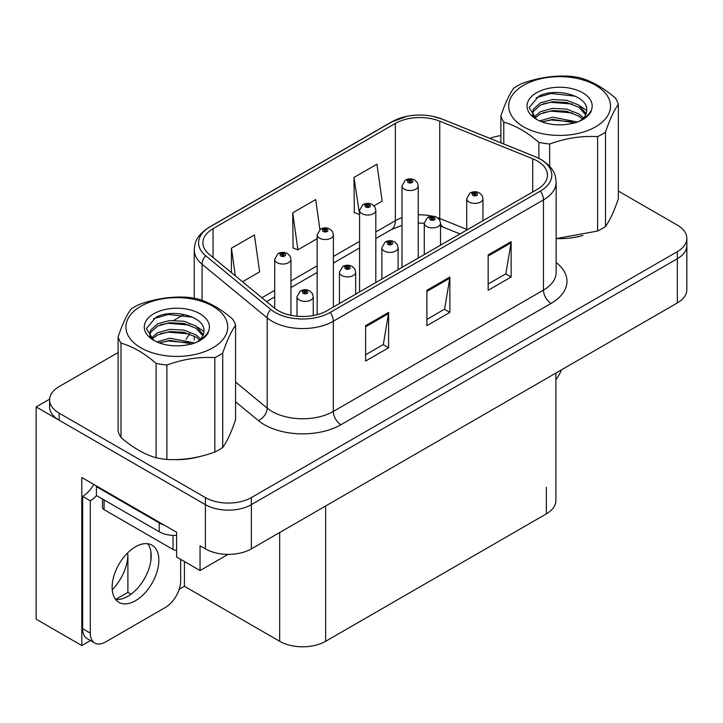 <?xml version="1.0" encoding="UTF-8"?>
<svg xmlns="http://www.w3.org/2000/svg" width="723" height="723" viewBox="0 0 723 723"><rect width="100%" height="100%" fill="white"/><g stroke="black" fill="none" stroke-linecap="round" stroke-linejoin="round"><path stroke-width="1.08" d="M90.456 640.533L81.798 645.531L81.798 477.505L176.611 532.245L176.611 557.008L200.045 570.537L200.045 545.775L205.404 548.874A32.49 18.762 0 0 0 251.36 548.874L677.334 302.937A32.49 18.762 0 0 0 686.85 289.679L686.85 245.459A32.49 18.762 0 0 1 677.334 258.726A32.49 18.762 0 0 0 686.85 245.459L686.85 238.382A32.49 18.762 0 0 0 677.334 225.115L618.355 191.062M228.061 554.369L200.045 570.537M118.111 352.544L59.123 386.597A32.49 18.762 0 0 0 49.607 399.864A32.49 18.762 0 0 0 59.123 413.131L205.404 497.578A32.49 18.762 0 0 0 251.36 497.578L251.36 504.654L677.334 258.726L251.36 504.654A32.49 18.762 0 0 1 205.404 504.654A32.49 18.762 0 0 0 251.36 504.654L251.36 548.874M81.798 645.531L36.15 619.177L36.15 406.941L205.404 504.654L59.123 420.199A32.49 18.762 0 0 1 49.607 406.941L49.607 399.864M49.634 399.15L36.15 406.941M555.888 373.059L555.888 500.596A32.49 18.762 180 0 1 546.371 513.854L325.648 641.292A32.49 18.762 180 0 1 279.693 641.292L184.419 586.281L184.419 561.518M150.881 560.397L150.881 551.685M184.419 586.281L179.214 589.29M115.734 599.412L127.899 592.39L131.044 594.207M112.237 589.796A34.659 20.009 120 0 0 127.899 554.36L126.814 553.728M127.899 592.39L127.899 554.36M537.334 161.003A34.659 20.009 180 0 1 547.483 175.147A34.659 20.009 180 0 1 537.334 189.299L327.176 310.628A34.659 20.009 180 0 1 274.279 307.962L209.182 254.279A34.659 20.009 180 0 1 202.91 242.801A34.659 20.009 180 0 1 213.059 228.658L395.345 123.416A34.659 20.009 180 0 1 439.729 121.175L532.706 158.762A34.659 20.009 180 0 1 537.334 161.003M540.397 159.232A38.988 22.512 0 0 0 535.192 156.71L442.214 119.123A38.988 22.512 0 0 0 432.851 116.34A38.988 22.512 0 0 0 406.85 116.34A38.988 22.512 0 0 0 392.282 121.645L209.995 226.886A38.988 22.512 0 0 0 205.63 255.716L270.727 309.39A38.988 22.512 0 0 0 330.239 312.399L540.397 191.071A38.988 22.512 0 0 0 540.397 159.232M365.621 325.666L365.621 361.039L388.603 347.772L388.603 312.399L365.621 325.666M365.621 354.767L383.326 344.546L388.504 313.574A8.667 5.007 -120 0 0 388.603 312.399M383.163 344.636L388.603 347.772M488.161 254.921L488.161 290.294L511.143 277.026L511.143 241.654L488.161 254.921M488.161 284.022L505.856 273.8L511.044 242.829A8.667 5.007 -120 0 0 511.143 241.654M505.702 273.89L511.143 277.026M426.895 290.294L426.895 325.666L449.869 312.399L449.869 277.026L426.895 290.294M426.895 319.394L444.591 309.173L449.778 278.201A8.667 5.007 -120 0 0 449.869 277.026M444.437 309.263L449.869 312.399M557.062 238.608A51.993 30.014 0 0 0 582.901 235.463M174.279 459.602A51.993 30.014 0 0 0 200.117 456.457M251.36 497.578L677.334 251.649A32.49 18.762 0 0 0 686.85 238.382M500.885 135.635A32.49 18.762 0 0 0 489.905 138.373M183.389 314.857L174.008 320.271M373.99 205.856L382.151 201.148L376.963 164.184L353.981 177.451L354.351 212.607M242.512 281.762L259.611 271.893L254.424 234.93L231.441 248.197L231.441 272.643M319.9 229.534L315.689 199.557L292.716 212.824L293.086 247.989M292.716 212.824L297.903 249.787L317.144 238.68M297.903 249.787L292.716 247.844M353.981 177.451L359.566 214.18M359.168 214.415L353.981 212.472M231.441 248.197L235.327 275.843M290.962 315.318L290.962 259.331A8.125 4.69 180 0 1 285.947 263.669A8.125 4.69 180 0 1 277.09 262.648A8.125 4.69 180 0 1 274.713 259.331L277.948 253.701A5.413 3.263 57.8 0 1 280.84 253.854A2.711 1.563 0 0 0 280.922 256.014A2.711 1.563 0 0 0 284.754 256.014A2.711 1.563 0 0 0 284.754 253.809A2.711 1.563 0 0 0 281.003 253.764L282.106 254.451A1.085 0.624 180 0 1 283.606 254.469A1.085 0.624 180 0 1 283.922 254.912A1.085 0.624 180 0 1 283.253 255.49A1.085 0.624 180 0 1 282.069 255.355A1.085 0.624 180 0 1 281.753 254.912A1.085 0.624 180 0 1 282.033 254.487L280.84 253.854M282.106 255.373L282.106 254.451M281.003 253.764A5.413 2.991 -117.9 0 0 278.472 253.393A5.413 2.991 -117.9 0 0 278.238 253.547M282.033 255.336L282.033 254.487M313.249 315.535L313.249 296.701A8.125 4.69 180 0 1 308.233 301.03A8.125 4.69 180 0 1 299.376 300.018A8.125 4.69 180 0 1 296.999 296.701L300.235 291.062A5.413 3.263 57.8 0 1 303.127 291.224A2.711 1.563 0 0 0 303.208 293.384A2.711 1.563 0 0 0 307.04 293.384A2.711 1.563 0 0 0 307.04 291.17A2.711 1.563 0 0 0 303.289 291.125L304.392 291.812A1.085 0.624 180 0 1 305.892 291.83A1.085 0.624 180 0 1 306.209 292.273A1.085 0.624 180 0 1 305.54 292.851A1.085 0.624 180 0 1 304.356 292.716A1.085 0.624 180 0 1 304.04 292.273A1.085 0.624 180 0 1 304.32 291.857L303.127 291.224M304.392 292.734L304.392 291.812M303.289 291.125A5.413 2.991 -117.9 0 0 300.759 290.754A5.413 2.991 -117.9 0 0 300.524 290.908M304.32 292.698L304.32 291.857M333.384 307.049L333.384 234.839A8.125 4.69 180 0 1 328.378 239.168A8.125 4.69 180 0 1 319.521 238.156A8.125 4.69 180 0 1 317.144 234.839L320.379 229.2A5.413 3.263 57.8 0 1 323.271 229.363A2.711 1.563 0 0 0 323.353 231.523A2.711 1.563 0 0 0 327.176 231.523A2.711 1.563 0 0 0 327.176 229.308A2.711 1.563 0 0 0 323.434 229.263L324.537 229.959A1.085 0.624 180 0 1 326.028 229.977A1.085 0.624 180 0 1 326.344 230.42A1.085 0.624 180 0 1 325.675 230.999A1.085 0.624 180 0 1 324.5 230.863A1.085 0.624 180 0 1 324.184 230.42A1.085 0.624 180 0 1 324.464 229.995L323.271 229.363M324.537 230.881L324.537 229.959M323.434 229.263A5.413 2.991 -117.9 0 0 320.904 228.902A5.413 2.991 -117.9 0 0 320.66 229.055M324.464 230.836L324.464 229.995M375.815 282.548L375.815 210.339A8.125 4.69 180 0 1 370.8 214.677A8.125 4.69 180 0 1 361.952 213.656A8.125 4.69 180 0 1 359.566 210.339L362.81 204.708A5.413 3.263 57.8 0 1 365.693 204.862A2.711 1.563 0 0 0 365.775 207.022A2.711 1.563 0 0 0 369.607 207.022A2.711 1.563 0 0 0 369.607 204.817A2.711 1.563 0 0 0 365.865 204.772L366.959 205.459A1.085 0.624 180 0 1 368.459 205.477A1.085 0.624 180 0 1 368.775 205.919A1.085 0.624 180 0 1 368.106 206.498A1.085 0.624 180 0 1 366.932 206.362A1.085 0.624 180 0 1 366.606 205.919A1.085 0.624 180 0 1 366.895 205.495L365.693 204.862M366.959 206.38L366.959 205.459M365.865 204.772A5.413 2.991 -117.9 0 0 363.335 204.401A5.413 2.991 -117.9 0 0 363.091 204.555M366.895 206.344L366.895 205.495M418.246 258.057L418.246 185.847A8.125 4.69 180 0 1 413.231 190.176A8.125 4.69 180 0 1 404.374 189.164A8.125 4.69 180 0 1 401.997 185.847L405.242 180.208A5.413 3.263 57.8 0 1 408.124 180.37A2.711 1.563 0 0 0 408.206 182.53A2.711 1.563 0 0 0 412.038 182.53A2.711 1.563 0 0 0 412.038 180.316A2.711 1.563 0 0 0 408.296 180.271L409.39 180.967A1.085 0.624 180 0 1 410.89 180.985A1.085 0.624 180 0 1 411.206 181.428A1.085 0.624 180 0 1 410.537 182.006A1.085 0.624 180 0 1 409.354 181.871A1.085 0.624 180 0 1 409.037 181.428A1.085 0.624 180 0 1 409.326 181.003L408.124 180.37M409.39 181.889L409.39 180.967M408.296 180.271A5.413 2.991 -117.9 0 0 405.757 179.91A5.413 2.991 -117.9 0 0 405.522 180.063M409.326 181.844L409.326 181.003M355.671 294.18L355.671 272.2A8.125 4.69 180 0 1 350.664 276.538A8.125 4.69 180 0 1 341.807 275.517A8.125 4.69 180 0 1 339.43 272.2L342.666 266.561A5.413 3.263 57.8 0 1 345.558 266.724A2.711 1.563 0 0 0 345.639 268.884A2.711 1.563 0 0 0 349.462 268.884A2.711 1.563 0 0 0 349.462 266.679A2.711 1.563 0 0 0 345.721 266.624L346.823 267.32A1.085 0.624 180 0 1 348.314 267.338A1.085 0.624 180 0 1 348.631 267.781A1.085 0.624 180 0 1 347.962 268.36A1.085 0.624 180 0 1 346.787 268.224A1.085 0.624 180 0 1 346.471 267.781A1.085 0.624 180 0 1 346.751 267.356L345.558 266.724M346.823 268.242L346.823 267.32M345.721 266.624A5.413 2.991 -117.9 0 0 343.19 266.263A5.413 2.991 -117.9 0 0 342.955 266.416M346.751 268.206L346.751 267.356M398.102 269.688L398.102 247.709A8.125 4.69 180 0 1 393.086 252.038A8.125 4.69 180 0 1 384.238 251.026A8.125 4.69 180 0 1 381.852 247.709L385.097 242.069A5.413 3.263 57.8 0 1 387.98 242.232A2.711 1.563 0 0 0 388.061 244.392A2.711 1.563 0 0 0 391.893 244.392A2.711 1.563 0 0 0 391.893 242.178A2.711 1.563 0 0 0 388.152 242.133L389.245 242.82A1.085 0.624 180 0 1 390.745 242.838A1.085 0.624 180 0 1 391.062 243.28A1.085 0.624 180 0 1 390.393 243.859A1.085 0.624 180 0 1 389.218 243.723A1.085 0.624 180 0 1 388.893 243.28A1.085 0.624 180 0 1 389.182 242.865L387.98 242.232M389.245 243.741L389.245 242.82M388.152 242.133A5.413 2.991 -117.9 0 0 385.621 241.762A5.413 2.991 -117.9 0 0 385.377 241.916M389.182 243.705L389.182 242.865M440.533 245.187L440.533 223.208A8.125 4.69 180 0 1 435.517 227.546A8.125 4.69 180 0 1 426.669 226.525A8.125 4.69 180 0 1 424.284 223.208L427.528 217.569A5.413 3.263 57.8 0 1 430.411 217.731A2.711 1.563 0 0 0 430.492 219.891A2.711 1.563 0 0 0 434.324 219.891A2.711 1.563 0 0 0 434.324 217.686A2.711 1.563 0 0 0 430.583 217.632L431.676 218.328A1.085 0.624 180 0 1 433.176 218.346A1.085 0.624 180 0 1 433.493 218.789A1.085 0.624 180 0 1 432.824 219.367A1.085 0.624 180 0 1 431.64 219.232A1.085 0.624 180 0 1 431.324 218.789A1.085 0.624 180 0 1 431.613 218.364L430.411 217.731M431.676 219.25L431.676 218.328M430.583 217.632A5.413 2.991 -117.9 0 0 428.043 217.271A5.413 2.991 -117.9 0 0 427.808 217.424M431.613 219.214L431.613 218.364M482.964 220.696L482.964 198.717A8.125 4.69 180 0 1 477.948 203.046A8.125 4.69 180 0 1 469.091 202.033A8.125 4.69 180 0 1 466.715 198.717L469.959 193.077A5.413 3.263 57.8 0 1 472.842 193.24A2.711 1.563 0 0 0 472.923 195.4A2.711 1.563 0 0 0 476.755 195.4A2.711 1.563 0 0 0 476.755 193.186A2.711 1.563 0 0 0 473.005 193.14L474.107 193.827A1.085 0.624 180 0 1 475.607 193.845A1.085 0.624 180 0 1 475.924 194.288A1.085 0.624 180 0 1 475.255 194.867A1.085 0.624 180 0 1 474.071 194.731L474.044 193.872L472.842 193.24M474.107 194.749L474.107 193.827M473.005 193.14A5.413 2.991 -117.9 0 0 470.474 192.77A5.413 2.991 -117.9 0 0 470.239 192.924M474.071 194.731A1.085 0.624 180 0 1 473.755 194.288A1.085 0.624 180 0 1 474.044 193.872M561.446 369.851A21.663 12.508 -60 0 1 555.888 379.557M135.481 600.741A33.032 19.069 120 0 0 157.063 571.631A33.032 19.069 120 0 0 152.002 545.16A33.032 19.069 120 0 0 135.481 546.796A33.032 19.069 120 0 0 113.9 575.906A33.032 19.069 120 0 0 118.97 602.376A33.032 19.069 120 0 0 135.481 600.741M147.718 543.732A33.032 19.069 -60 0 1 148.215 570.736A33.032 19.069 -60 0 1 127.826 596.321A33.032 19.069 -60 0 1 115.59 599.385M180.669 559.358L180.669 580.94A21.663 12.508 -60 0 1 165.35 607.465L105.612 641.952A21.663 12.508 -60 0 1 94.785 643.027A21.663 12.508 -60 0 1 90.294 633.113L90.294 500.813L82.639 496.394A21.663 12.508 120 0 0 93.773 484.419M96.602 495.607A21.663 12.508 -60 0 1 90.294 500.813M94.785 643.027L87.122 638.608A21.663 12.508 -60 0 1 82.639 628.694L82.639 496.394M164.13 525.043A21.663 12.508 180 0 1 159.223 522.919L96.421 486.66A21.663 12.508 0 0 0 97.072 486.326M159.223 522.919L159.223 531.767A21.663 12.508 0 0 0 176.611 535.372M96.421 486.66L96.421 495.508L159.223 531.767M102.494 499.015L102.494 507.447A5.413 3.127 0 0 0 104.085 509.652L173.014 549.453A5.413 3.127 0 0 0 176.611 550.366M523.624 85.26A50.908 29.39 -0 0 0 523.624 126.823A50.908 29.39 -0 0 0 595.616 126.823A50.908 29.39 -0 0 0 595.616 85.26A50.908 29.39 -0 0 0 523.624 85.26M556.15 238.608L597.605 231.035A59.566 34.397 -0 0 0 601.744 228.857A59.566 34.397 -0 0 0 605.503 226.471C609.76 220.669 614.044 211.441 618.355 198.789L618.355 104.374A59.566 34.397 -0 0 0 615.463 98.147C603.759 88.025 592.056 81.265 580.361 77.885A59.566 34.397 -0 0 0 569.57 76.213C553.502 75.328 537.523 77.804 521.635 83.633A59.566 34.397 -0 0 0 517.496 85.802A59.566 34.397 -0 0 0 513.737 88.197C509.426 94.098 505.142 103.326 500.885 115.87A59.566 34.397 -0 0 0 503.777 122.106L503.777 143.985M538.87 158.328L538.87 142.368C527.166 132.237 515.472 125.486 503.777 122.106M538.87 142.368A59.566 34.397 -0 0 0 549.661 144.031L549.661 166.281M597.605 231.035L597.605 136.62C581.717 135.707 565.729 138.174 549.661 144.031M597.605 136.62A59.566 34.397 -0 0 0 601.744 134.442A59.566 34.397 -0 0 0 605.503 132.056L605.503 226.471M577.569 121.988L552.607 117.198L539.683 120.922M574.975 122.865L552.607 119.412L542.196 121.934M583.47 117.93L578.771 113.873L566.624 109.092L552.607 108.36L540.47 111.667L533.89 117.189M582.404 118.979L578.771 116.087L566.624 111.306L552.607 110.565L540.47 113.873L534.83 118.102M586.127 113.719L578.771 105.034L566.624 100.253L552.607 99.512L540.47 102.82L533.466 109.092L532.544 112.779L534.116 117.542M585.684 114.776L578.771 107.239L566.624 102.458L552.607 101.726L540.47 105.034L533.466 111.306L532.625 113.891M579.747 120.994A27.076 15.635 -0 0 0 586.696 110.529A27.076 15.635 -0 0 0 586.687 110.104C588.052 95.4 555.065 87.085 538.662 96.349L529.155 107.528L536.457 119.232M586.696 110.556L586.687 110.104M532.544 114.993L532.634 116.159M591.559 109.742A32.58 18.807 -0 0 0 575.002 89.462A32.58 18.807 -0 0 0 536.583 92.743A32.58 18.807 -0 0 0 536.583 119.34A32.58 18.807 -0 0 0 570.7 123.732L574.568 122.982C582.422 120.596 587.826 116.999 590.79 112.182L591.559 109.742C589.57 113.836 586.046 117.352 580.976 120.307L578.463 121.645M500.885 142.82L500.885 115.87M618.355 104.374C614.098 110.185 609.814 119.412 605.503 132.056M572.245 121.744L551.098 120.009L543.19 121.545M572.245 112.905L551.098 111.161L543.19 112.698M534.396 116.439L533.701 116.882M572.245 104.058L551.098 102.323L543.19 103.85M575.282 96.195L551.098 93.475L536.159 97.75M589.688 113.8L589.326 113.312M586.696 110.474L580.361 106.145M140.84 306.254A50.908 29.39 -0 0 0 140.84 347.817A50.908 29.39 -0 0 0 212.833 347.817A50.908 29.39 -0 0 0 212.833 306.254A50.908 29.39 -0 0 0 140.84 306.254M134.713 306.805A59.566 34.397 -0 0 0 130.953 309.191C126.652 315.092 122.368 324.32 118.111 336.864A59.566 34.397 -0 0 0 120.994 343.1L120.994 437.514C132.689 447.627 144.392 454.387 156.096 457.776A59.566 34.397 -0 0 0 166.886 459.448C182.774 460.352 198.762 457.885 214.83 452.029A59.566 34.397 -0 0 0 218.961 449.86A59.566 34.397 -0 0 0 222.729 447.465C226.986 441.663 231.27 432.435 235.571 419.792L235.571 325.377A59.566 34.397 -0 0 0 232.679 319.141C220.976 309.019 209.272 302.268 197.587 298.879A59.566 34.397 -0 0 0 186.796 297.207C170.727 296.331 154.749 298.798 138.852 304.627A59.566 34.397 -0 0 0 134.713 306.805M156.096 457.776L156.096 363.362C144.392 353.231 132.689 346.48 120.994 343.1M156.096 363.362A59.566 34.397 -0 0 0 166.886 365.034L166.886 459.448M214.83 452.029L214.83 357.614C198.933 356.701 182.955 359.177 166.886 365.034M214.83 357.614A59.566 34.397 -0 0 0 218.961 355.436A59.566 34.397 -0 0 0 222.729 353.05L222.729 447.465M118.111 336.864L118.111 431.288A59.566 34.397 -0 0 0 120.994 437.514M194.785 342.982L169.833 338.192L156.909 341.916M192.201 343.859L169.833 340.406L159.412 342.928M200.696 338.924L195.987 334.876L183.85 330.086L169.833 329.354L157.695 332.661L151.107 338.183M199.62 339.973L195.987 337.081L183.85 332.3L169.833 331.559L157.695 334.876L152.047 339.105M203.353 334.713L195.987 326.028L183.85 321.247L169.833 320.506L157.695 323.814L150.682 330.086L149.76 333.782L151.342 338.536M202.901 335.77L195.987 328.242L183.85 323.452L169.833 322.72L157.695 326.028L150.682 332.3L149.842 334.885M196.963 341.988A27.076 15.635 -0 0 0 203.913 331.532A27.076 15.635 -0 0 0 203.904 331.098C205.269 316.403 172.282 308.079 155.888 317.343L146.38 328.522L153.674 340.235M203.913 331.55L203.904 331.098M149.76 335.987L149.851 337.153M208.784 330.736A32.58 18.807 -0 0 0 192.228 310.456A32.58 18.807 -0 0 0 153.8 313.737A32.58 18.807 -0 0 0 153.8 340.334A32.58 18.807 -0 0 0 187.926 344.726L191.785 343.985C199.638 341.59 205.043 337.993 208.016 333.176L208.784 330.736C206.787 334.83 203.262 338.355 198.201 341.31L195.68 342.639M235.571 325.377C231.315 331.179 227.031 340.406 222.729 353.05M189.471 342.738L168.314 341.003L160.416 342.539M189.471 333.899L168.314 332.164L160.416 333.692M151.622 337.433L150.926 337.876M189.471 325.052L168.314 323.317L160.416 324.853M192.508 317.198L168.314 314.478L153.375 318.744M206.914 334.803L206.552 334.306M203.913 331.468L197.578 327.139M677.334 302.937L677.334 251.649M205.404 548.874L205.404 497.578M325.648 641.292L325.648 505.983M546.371 513.854L546.371 487.329M279.693 641.292L279.693 532.517M556.15 262.512A54.153 31.27 180 0 1 551.116 303.38L340.967 424.708A10.827 6.254 60 0 1 333.303 411.45L543.461 290.113A43.326 25.016 0 0 0 556.15 272.426L556.15 182.223A43.326 25.016 180 0 1 543.461 199.91A10.827 6.254 -120 0 0 540.397 191.071M340.967 424.708A54.153 31.27 180 0 1 264.374 424.708A54.153 31.27 180 0 1 258.31 420.542L235.571 401.789M270.727 309.39A10.827 7.248 129.5 0 0 267.185 317.903L267.185 408.106A43.326 25.016 0 0 0 272.038 411.45A43.326 25.016 0 0 0 333.303 411.45L333.303 321.247A43.326 25.016 180 0 1 267.185 317.903L202.079 264.229A43.326 25.016 180 0 1 194.243 249.878L194.243 298.228M556.15 182.223C555.436 174.785 554.821 168.649 541.22 159.584L535.526 156.819A10.827 5.07 112 0 0 535.192 156.71M406.85 116.34L391.459 121.997A10.827 6.254 60 0 1 392.282 121.645M209.995 226.886A10.827 6.254 -120 0 0 209.182 227.23C195.888 235.996 194.894 242.359 194.243 249.878M205.63 255.716A10.827 7.248 129.5 0 0 202.079 264.229L202.079 300.37M432.851 116.34L442.548 119.232A10.827 5.07 112 0 0 442.214 119.123M330.239 312.399A10.827 6.254 60 0 1 333.303 321.247L543.461 199.91L543.461 290.113A10.827 6.254 60 0 0 551.116 303.38M185.974 339.439A54.153 31.27 180 0 1 189.923 334.062M59.123 413.131L59.123 420.199M235.571 382.042L267.185 408.106A10.827 7.248 -50.5 0 1 258.31 420.542M213.059 228.658L213.059 257.487M532.706 158.762L532.706 191.975M439.729 121.175L439.729 218.454A34.659 20.009 0 0 0 437.225 217.533M466.715 229.363L439.729 218.454A19.494 9.128 -68 0 0 439.81 220.262M432.58 216.231A34.659 20.009 0 0 0 418.246 214.858M401.997 217.695A34.659 20.009 0 0 0 395.345 220.696L375.815 231.966M395.345 123.416L395.345 220.696A19.494 11.252 60 0 1 391.306 229.616L375.815 238.563M359.566 241.346L333.384 256.466M317.144 265.847L290.962 280.958M274.713 290.339L261.889 297.74M460.018 233.936L443.606 227.311A19.494 9.128 -68 0 1 440.533 223.705M426.895 291.414L449.778 278.201M488.161 256.041L511.044 242.829M365.621 326.787L388.504 313.574M90.294 633.113L82.639 628.694M173.014 549.453L173.014 535.4M104.085 509.652L104.085 499.927M391.459 121.997L209.182 227.23M535.526 156.819L442.548 119.232M194.243 336.05L194.243 340.081M443.606 227.311L440.533 226.182M424.284 254.568L424.284 223.208L418.246 223.091M401.997 225.341L391.306 229.616M359.566 247.944L333.384 263.055M317.144 272.435L290.962 287.555M274.713 296.936L266.597 301.618M290.962 259.331L290.077 256.105L287.456 253.538C284.482 252.002 281.482 251.947 278.472 253.393M274.713 308.305L274.713 259.331M313.249 296.701L312.363 293.475L309.742 290.899C306.769 289.363 303.768 289.317 300.759 290.754M296.999 316.222L296.999 296.701M333.384 234.839L332.508 231.613L329.887 229.046C326.904 227.501 323.913 227.456 320.904 228.902M317.144 314.668L317.144 234.839M375.815 210.339L374.939 207.112L372.318 204.546C369.336 203.009 366.344 202.955 363.335 204.401M359.566 291.929L359.566 210.339M418.246 185.847L417.37 182.621L414.749 180.054C411.767 178.509 408.775 178.464 405.757 179.91M401.997 267.438L401.997 185.847M355.671 272.2L354.794 268.974L352.173 266.407C349.191 264.862 346.2 264.817 343.19 266.263M339.43 303.561L339.43 272.2M398.102 247.709L397.225 244.482L394.604 241.907C391.622 240.37 388.631 240.325 385.621 241.762M381.852 279.06L381.852 247.709M440.533 223.208L439.656 219.982L437.035 217.415C434.053 215.87 431.062 215.825 428.043 217.271M482.964 198.717L482.087 195.49L479.457 192.914C476.484 191.378 473.484 191.333 470.474 192.77M466.715 230.068L466.715 198.717"/></g></svg>
